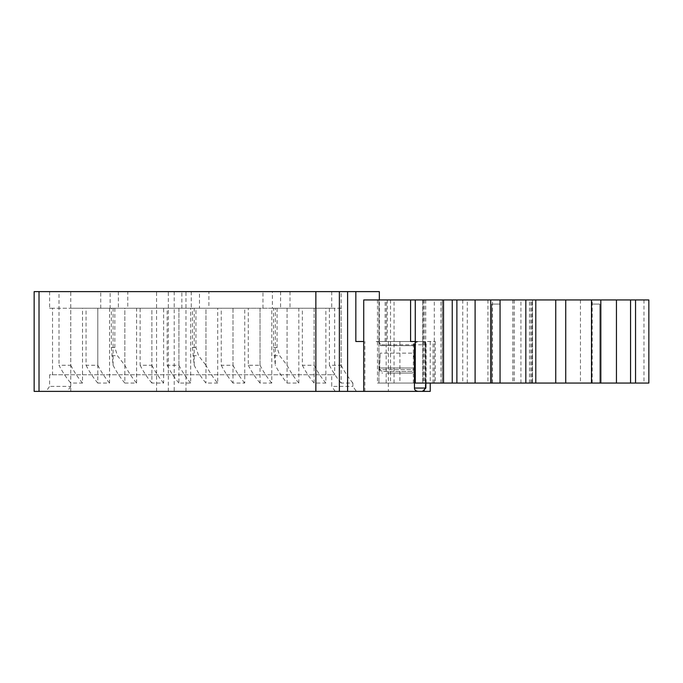 <?xml version="1.0" encoding="UTF-8"?>
<svg xmlns="http://www.w3.org/2000/svg" width="683" height="683" viewBox="0 0 683 683"><rect width="100%" height="100%" fill="white"/><g stroke="black" fill="none" stroke-linecap="round" stroke-linejoin="round"><path stroke-width="0.51" stroke-dasharray="3.42 2.56" d="M217.706 383.061L205.95 383.061A99.752 70.537 90 0 1 194.194 365.26L192.435 347.502L192.435 308.246L217.706 308.246L217.706 383.061A99.752 70.537 -90 0 1 205.95 365.26L205.95 308.246L195.961 308.246L195.961 347.502L198.548 355.689L205.95 365.26M273.541 308.246L275.309 308.246L275.309 365.26L273.541 347.502L273.541 308.246L277.076 308.246L277.076 347.502L279.663 355.689L287.065 365.26L287.065 308.246L277.076 308.246M192.435 308.246L195.961 308.246M114.846 308.246L114.846 347.502L117.433 355.689L124.835 365.26A99.752 70.537 -90 0 0 136.591 383.061L124.835 383.061L124.835 308.246L111.32 308.246L124.835 308.246L124.835 365.26M124.835 383.061A99.752 70.537 90 0 1 113.079 365.26L111.32 347.502L111.32 308.246M275.309 308.246L287.065 308.246L287.065 383.061A99.752 70.537 90 0 1 275.309 365.26M271.783 308.246L260.027 308.246L260.027 383.061L271.783 383.061L271.783 308.246L314.103 308.246L314.103 383.061L325.859 383.061L325.859 308.246L341.141 308.246L341.141 383.061L352.898 383.061L352.898 386.39L356.424 391.376L46.077 391.376L49.603 386.39L49.603 374.754L52.54 374.754L52.54 308.246L103.679 308.246L49.603 308.246L49.603 291.624L110.142 291.624L110.142 308.246L97.797 308.246L97.797 383.061L109.553 383.061L109.553 308.246L151.874 308.246L151.874 383.061L163.63 383.061L163.63 308.246L178.912 308.246L178.912 383.061L190.668 383.061L190.668 308.246L205.95 308.246L205.95 383.061M272.372 291.624L199.487 291.624L272.372 291.624L272.372 308.246L260.027 308.246L260.027 365.26L248.27 365.26L248.27 308.246L232.988 308.246L232.988 383.061L244.745 383.061L244.745 308.246L260.027 308.246L248.27 308.246M272.372 308.246L199.487 308.246L199.487 291.624M302.347 308.246L314.103 308.246L314.103 365.26L302.347 365.26L302.347 308.246L118.372 308.246L118.372 291.624L191.257 291.624L118.372 291.624M190.668 308.246L178.912 308.246L178.912 365.26L167.156 365.26L167.156 308.246L151.874 308.246L151.874 365.26L140.117 365.26L140.117 308.246L127.772 308.246L127.772 291.624M191.257 291.624L191.257 308.246L167.156 308.246M191.257 308.246L127.772 308.246M199.487 308.246L208.887 308.246L208.887 291.624M221.232 308.246L232.988 308.246L232.988 365.26L221.232 365.26L221.232 308.246L208.887 308.246M217.706 308.246L244.745 308.246M140.117 308.246L163.63 308.246M109.553 308.246L97.797 308.246L97.797 365.26L86.041 365.26L86.041 308.246L70.759 308.246L70.759 365.26L59.003 365.26A99.752 70.537 90 0 0 70.759 383.061L70.759 386.39L49.603 386.39M110.142 308.246L118.372 308.246M287.065 365.26A99.752 70.537 -90 0 0 298.821 383.061L287.065 383.061M298.821 383.061L298.821 308.246M70.759 386.39L67.233 391.376L356.424 391.376M86.041 308.246L97.797 308.246L82.515 308.246L82.515 383.061L70.759 383.061M136.591 383.061L136.591 308.246M334.679 308.246L280.602 308.246L334.679 308.246L334.679 374.754L331.733 374.754L331.733 386.39L352.898 386.39M352.898 383.061A99.752 70.537 -90 0 1 341.141 365.26L341.141 291.624L280.602 291.624L341.141 291.624M331.733 291.624L331.733 308.246M52.54 374.754L334.679 374.754M52.54 308.246L49.603 308.246M100.734 308.246L100.734 291.624M110.142 291.624L59.003 291.624L59.003 365.26M82.515 383.061A99.752 70.537 -90 0 1 70.759 365.26M59.003 291.624L49.603 291.624M331.733 374.754L49.603 374.754M335.259 391.376L331.733 386.39M67.233 391.376L46.077 391.376M430.23 391.376L34.15 391.376M363.732 391.376L364.867 391.376L363.732 391.376M415.264 299.939L415.264 341.5L435.216 341.5L386.168 341.5L422.478 341.5C424.433 341.782 425.364 342.892 425.27 344.821L425.27 388.046C425.355 389.993 424.425 391.103 422.478 391.376M363.732 299.939L648.85 299.939L648.85 383.061L377.477 383.061L435.216 383.061L415.264 383.061L415.264 341.5M355.834 341.5L363.732 341.5M364.867 391.376L364.867 341.5M425.594 383.061L425.219 342.866L422.478 341.5L418.32 341.5L415.264 342.704M418.32 341.5L410.585 341.5M500.058 304.097L491.743 304.097L491.743 383.061L500.058 383.061L491.743 383.061L491.743 304.097L500.058 304.097L500.058 299.939M525.825 299.939L525.825 383.061M591.495 304.097L599.802 304.097L599.802 383.061L591.495 383.061L599.802 383.061L599.802 304.097L591.495 304.097L591.495 299.939M425.483 383.061L425.483 344.821L415.264 344.821M426.124 383.061L426.124 341.5M433.056 383.061L433.056 341.5M425.21 341.5L425.483 344.821M388.371 341.5L388.371 391.376M379.347 341.5L379.347 299.939M34.15 291.624L379.347 291.624M174.208 291.624L174.208 391.376M70.759 391.376L70.759 291.624M156.578 391.376L156.578 291.624M168.334 391.376L168.334 291.624M185.964 391.376L185.964 291.624M280.602 291.624L280.602 308.246M290.002 291.624L290.002 308.246M341.141 308.246L329.385 308.246L329.385 365.26L341.141 365.26M329.385 308.246L325.859 308.246M302.347 365.26A99.752 70.537 90 0 0 314.103 383.061M325.859 383.061A99.752 70.537 -90 0 1 314.103 365.26M329.385 365.26A99.752 70.537 90 0 0 341.141 383.061M262.964 308.246L262.964 291.624M221.232 365.26A99.752 70.537 90 0 0 232.988 383.061M244.745 383.061A99.752 70.537 -90 0 1 232.988 365.26M248.27 365.26A99.752 70.537 90 0 0 260.027 383.061M271.783 383.061A99.752 70.537 -90 0 1 260.027 365.26M181.849 308.246L181.849 291.624M140.117 365.26A99.752 70.537 90 0 0 151.874 383.061M163.63 383.061A99.752 70.537 -90 0 1 151.874 365.26M167.156 365.26A99.752 70.537 90 0 0 178.912 383.061M190.668 383.061A99.752 70.537 -90 0 1 178.912 365.26M386.168 383.061L386.168 341.5M399.897 341.5L399.897 383.061M413.352 383.061L413.352 341.5M434.294 383.061L434.294 299.939M422.751 383.061L422.751 299.939L422.751 383.061M532.475 383.061L532.475 299.939L532.475 383.061M520.924 383.061L520.924 299.939M635.549 299.939L635.549 383.061M555.749 299.939L555.749 383.061M535.796 299.939L535.796 383.061M82.515 308.246L70.759 308.246M86.041 365.26A99.752 70.537 90 0 0 97.797 383.061M109.553 383.061A99.752 70.537 -90 0 1 97.797 365.26M113.079 365.26L113.079 308.246M194.194 365.26L194.194 308.246M417.765 341.5C415.213 341.773 413.83 343.156 413.608 345.658L413.608 344.821L380.363 344.821A3.321 3.321 0 0 0 377.033 341.5L416.929 341.5A3.321 3.321 0 0 0 413.608 344.821L380.354 344.821L380.354 345.658L413.608 345.658L380.354 345.658C380.132 343.156 378.749 341.773 376.196 341.5L417.765 341.5L376.196 341.5M416.929 341.5L377.033 341.5M386.843 373.089L411.32 373.089L386.843 373.089M411.32 373.089C413.42 372.867 414.53 371.697 414.641 369.588L413.778 353.137L380.183 353.137L413.778 353.137L414.299 367.983L379.663 367.983L380.183 353.137L379.321 369.588L414.641 369.588L379.321 369.588C379.432 371.697 380.542 372.867 382.642 373.089M414.299 368.103A3.321 3.321 -90 0 0 414.299 367.983L379.671 367.983A3.321 3.321 -90 0 0 382.984 371.424L410.978 371.424A3.321 3.321 -90 0 0 414.299 368.103M410.978 371.424L382.984 371.424M192.888 355.689L198.548 355.689M192.435 347.502L195.961 347.502M273.541 347.502L277.076 347.502M111.32 347.502L114.846 347.502M274.003 355.689L279.663 355.689M425.868 388.046L425.27 388.046M385.144 341.5L385.144 299.939M39.016 391.376L39.016 291.624M386.313 341.5L386.313 299.939M378.945 299.939L378.945 383.061L378.945 299.939M390.531 299.939L390.531 383.061M394.057 383.061L394.057 299.939M425.722 299.939L425.722 383.061M440.911 383.061L440.911 299.939M424.408 299.939L424.408 383.061M423.332 299.939L423.332 383.061M442.268 383.061L442.268 299.939M462.741 299.939L462.741 383.061M467.3 383.061L467.3 299.939M487.927 299.939L487.927 383.061M492.486 383.061L492.486 299.939M512.959 299.939L512.959 383.061M531.895 383.061L531.895 299.939M530.811 383.061L530.811 299.939M514.316 299.939L514.316 383.061M529.504 383.061L529.504 299.939M580.448 299.939L580.448 383.061M592.204 383.061L592.204 299.939M643.984 299.939L643.984 383.061M111.773 355.689L117.433 355.689M430.23 341.5L430.23 383.061M387.287 299.939L387.287 341.5M435.216 341.5L435.216 383.061M377.477 299.939L377.477 383.061M442.345 299.939L442.345 383.061M512.882 299.939L512.882 383.061"/><path stroke-width="1.02" d="M347.604 391.376L347.604 291.624L34.15 291.624L34.15 391.376L430.23 391.376L430.23 383.061M418.32 391.376C415.759 391.094 414.47 389.984 414.453 388.046L425.868 388.046L422.478 391.376M591.495 299.939L591.495 383.061L648.85 383.061L648.85 299.939L363.732 299.939L363.732 391.376M415.264 342.704L414.453 344.821L414.453 388.046M410.585 299.939L410.585 341.5L415.264 341.5M415.264 299.939L415.264 383.061L565.729 383.061L565.729 299.939L565.729 383.061L591.495 383.061M379.347 299.939L379.347 291.624L347.604 291.624M363.732 341.5L355.834 341.5L355.834 291.624M635.549 383.061L635.549 299.939M555.749 383.061L555.749 299.939M535.796 299.939L535.796 383.061M525.825 383.061L525.825 299.939M443.532 299.939L443.532 383.061M500.058 299.939L500.058 383.061M415.264 344.821L414.453 344.821M339.374 291.624L339.374 391.376M315.862 391.376L315.862 291.624M39.016 291.624L39.016 391.376M630.563 383.061L630.563 299.939M616.45 299.939L616.45 383.061M600.827 383.061L600.827 299.939M452.248 383.061L452.248 299.939M456.884 299.939L456.884 383.061M475.103 383.061L475.103 299.939M490.727 299.939L490.727 383.061M425.868 383.061L425.868 388.046"/></g></svg>
